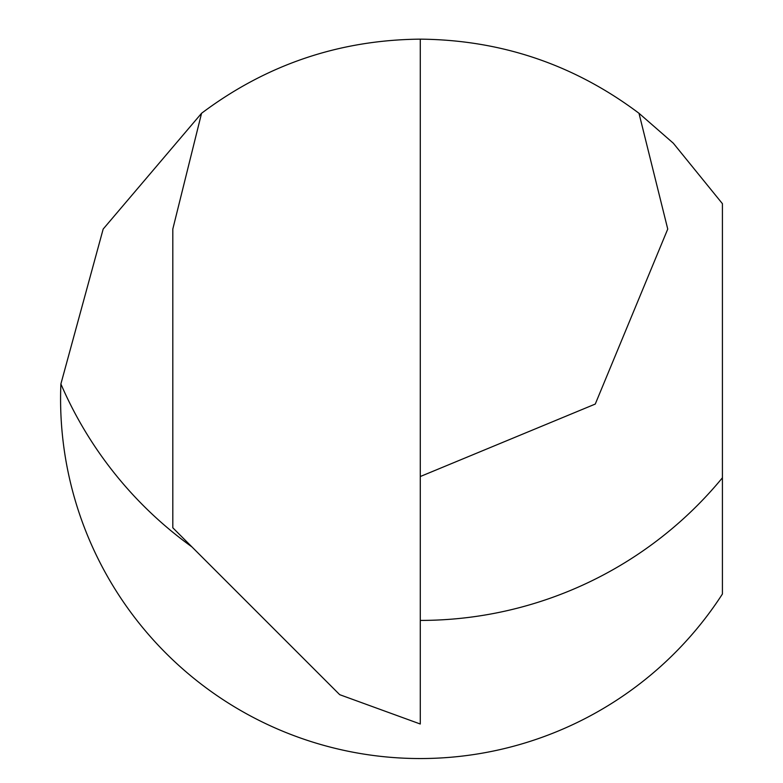 <?xml version="1.0" encoding="UTF-8"?>
<svg xmlns="http://www.w3.org/2000/svg" width="783" height="783" viewBox="0 0 783 783"><rect width="100%" height="100%" fill="white"/><g stroke="black" fill="none" stroke-linecap="round" stroke-linejoin="round"><path stroke-width="1.17" d="M191.864 546.847A391.343 391.343 0 0 1 60.888 383.964L103.17 229.067L201.564 113.281C266.249 64.695 339.049 39.982 419.942 39.15L420.275 39.15C501.296 39.913 574.203 64.627 638.987 113.281L667.742 229.067L595.266 404.057L420.275 476.534M638.987 113.281L673.302 143.191L722.415 203.678L722.415 594.013A359.691 359.691 0 0 1 60.888 383.964M420.275 39.15L420.275 724.011L339.705 694.678L172.808 527.781L172.808 229.067L201.564 113.281M722.415 477.787A391.343 391.343 0 0 1 420.275 620.42"/></g></svg>
